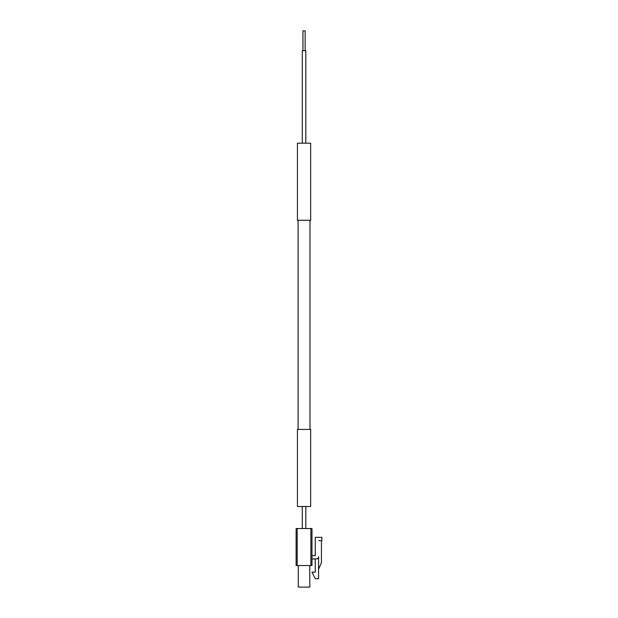 <?xml version="1.0" encoding="UTF-8"?>
<svg xmlns="http://www.w3.org/2000/svg" width="618" height="618" viewBox="0 0 618 618"><rect width="100%" height="100%" fill="white"/><g stroke="black" fill="none" stroke-linecap="round" stroke-linejoin="round"><path stroke-width="0.93" d="M303.268 528.529L304.821 528.529M311.974 558.919L316.377 558.919A2.202 2.202 0 0 0 318.579 556.718L318.579 578.734L315.273 578.734L311.974 572.129L315.273 572.129L315.273 558.919M318.579 540.642L321.878 540.642L321.878 537.336L315.273 537.336L315.273 555.613L311.974 555.613M315.273 547.903L315.273 555.613M311.974 565.524L296.122 565.524L296.122 528.529L311.974 528.529L311.974 565.524M309.796 565.524L309.796 587.1L298.293 587.1L298.293 565.524M318.579 569.263L321.437 562.658L321.437 540.642M297.443 506.513L310.653 506.513L310.653 429.44L297.443 429.44L297.443 506.513M298.1 429.44L298.1 220.263M297.443 220.263L310.653 220.263L310.653 143.198L297.443 143.198L297.443 220.263M302.944 50.715L302.944 30.9L305.145 30.9L305.145 50.715M302.287 143.198L302.287 50.715L305.81 50.715L305.81 143.198M310.869 565.524L310.869 528.529M297.219 565.524L297.219 528.529M305.81 528.529L305.81 506.513M302.287 528.529L302.287 506.513M309.989 429.44L309.989 220.263"/></g></svg>

